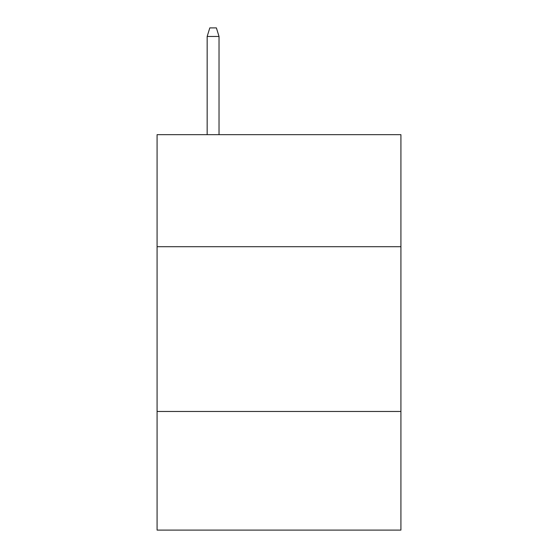 <?xml version="1.0" encoding="UTF-8"?>
<svg xmlns="http://www.w3.org/2000/svg" width="558" height="558" viewBox="0 0 558 558"><rect width="100%" height="100%" fill="white"/><g stroke="black" fill="none" stroke-linecap="round" stroke-linejoin="round"><path stroke-width="0.84" d="M400.923 246.706L400.923 134.666L157.077 134.666L157.077 246.706L400.923 246.706L400.923 530.1L157.077 530.1L157.077 246.706M400.923 411.469L157.077 411.469M219.029 134.666L219.029 36.465L207.164 36.465L207.164 134.666M207.164 36.465L209.801 27.9L216.392 27.9L219.029 36.465"/></g></svg>
